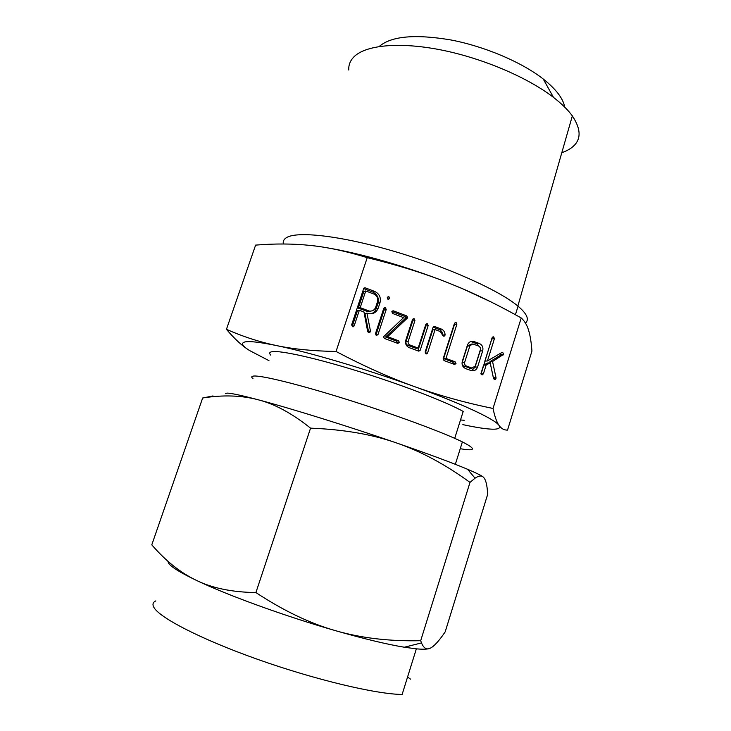 <?xml version="1.0" encoding="UTF-8"?>
<svg xmlns="http://www.w3.org/2000/svg" width="731" height="731" viewBox="0 0 731 731"><rect width="100%" height="100%" fill="white"/><g stroke="black" fill="none" stroke-linecap="round" stroke-linejoin="round"><path stroke-width="1.1" d="M388.115 299.354L387.311 297.599L388.7 296.695L389.806 298.559L388.115 299.354M383.711 308.555L385.429 307.669L386.215 309.505L377.973 334.615L376.273 335.547L375.46 333.683L383.711 308.555M406.637 315.874L407.679 317.51L407.112 318.35L387.631 336.699L398.541 340.756L399.428 342.547L397.701 343.36L384.533 338.471L383.473 336.827L403.576 317.62L392.711 313.498L391.825 311.698L393.561 310.903L406.637 315.874L404.471 316.304L405.513 317.939L407.679 317.51M427.388 323.76L428.165 325.587L420.234 350.195L418.836 351.172L409.287 347.664C406.162 346.174 404.992 343.689 405.796 340.207L412.467 319.63L414.148 318.725L414.925 320.571L408.218 341.267C407.834 343.04 408.446 344.292 410.045 345.041L418.169 348.066L425.725 324.665L427.388 323.76L426.319 323.943M434.781 326.565L441.259 329.023C443.662 330.092 444.932 332.002 445.069 334.761L444.256 336.096L443.196 336.096L440.345 331.563L435.091 329.571L427.589 352.918L426.913 353.841L425.926 353.85L425.14 352.022L433.044 327.442L434.781 326.565L433.392 326.784M455.121 361.827L456.016 363.59L454.591 364.477L444.028 360.575L443.169 358.72L454.454 323.385L456.089 322.49L456.857 324.308L445.974 358.418L455.121 361.827L452.699 361.982L453.585 363.746L456.016 363.59M479.326 343.488C482.332 344.959 483.447 347.389 482.698 350.798L477.59 366.999C476.511 369.804 474.556 371.065 471.733 370.781L465.702 368.625C462.677 367.172 461.544 364.732 462.312 361.297L467.465 345.032C468.598 342.309 470.554 341.057 473.341 341.295L479.326 343.488L476.786 343.762L480.212 347.563M336.041 351.474C364.029 366.176 390.126 377.863 414.303 386.553C438.509 395.307 464.752 402.617 493.023 408.483L521.221 317.958C500.973 306.563 481.217 296.731 461.955 288.471L447.737 282.632C424.163 273.293 397.326 264.969 367.227 257.65C346.421 251.254 327.47 247.179 310.383 245.442C293.204 243.624 274.947 243.514 255.612 245.113L226.446 329.325C242.875 336.607 259.523 342.007 276.373 345.544C293.04 349.107 312.932 351.081 336.041 351.474L367.227 257.65M503.595 354.352L492.548 361.498L496.02 377.717L495.298 379.343L494.293 379.389L493.498 378.402L490.172 362.85L486.17 365.007L483.401 373.833L482.058 374.82L481.062 374.108L492.082 337.795L493.681 336.9L494.43 338.691L487.44 360.959L501.676 352.607L502.754 352.479L503.595 354.352L500.927 354.553L500.306 355.339L502.965 355.138M378.201 308.162C376.447 312.329 373.358 314.184 368.936 313.709L366.935 313.124L370.471 331.024L369.658 332.651L368.57 332.687L367.693 331.572L363.983 312.009L359.341 310.264L354.206 325.77L353.493 326.711L352.47 326.702L351.657 324.838L363.618 288.754L365.409 287.877L374.72 291.45C379.398 293.78 381.162 297.526 380.001 302.689L378.201 308.162L376.182 308.646C375.295 311.187 373.605 312.914 371.138 313.809M325.514 247.526C359.177 252.935 407.56 266.742 447.737 282.632L461.626 288.297L491.095 301.967M525.452 323.065C529.491 319.484 527.033 313.864 518.069 306.216L517.868 306.042C499.008 290.198 446.805 266.705 393.589 251.181C340.344 235.592 296.786 230.868 286.351 237.721C283.792 239.329 282.796 241.422 283.363 243.99M493.023 408.483C494.723 416.414 496.641 421.942 498.807 425.076L499.09 425.497C501.365 428.668 504.171 430.203 507.524 430.102L531.94 351.072C531.318 342.474 530.213 335.556 528.604 330.33C527.051 325.094 524.584 320.973 521.221 317.958M561.792 152.761L565.291 151.344C580.907 144.208 583.256 132.393 572.346 115.909C567.996 109.924 561.71 103.756 553.495 97.397C527.289 77.139 481.464 57.722 439.605 49.653C397.701 41.576 364.595 45.377 353.53 57.265C350.076 60.984 348.495 65.233 348.778 70.03M462.851 424.638C473.405 426.913 481.921 428.348 488.399 428.942C497.482 429.755 501.046 428.604 499.09 425.497L498.77 425.076C493.982 418.781 461.48 403.558 414.303 386.553C366.487 369.192 309.021 352.214 276.373 345.544C259.743 342.135 249.216 340.948 244.794 341.98C240.691 343.104 242.263 345.946 249.527 350.514L249.317 350.387M249.189 350.304C242.135 345.891 234.55 338.901 226.446 329.325M379.206 46.492C391.231 36.093 415.162 33.918 451 39.977C484.955 46.492 521.724 62.19 543.234 79.003C556.053 89.191 563.208 98.566 564.716 107.128M249.527 350.514L268.971 360.648M270.826 355.184C268.999 353.32 269.392 352.159 272.014 351.702C280.265 350.195 315.893 358.062 359.478 371.64C403.037 385.2 446.486 402.013 463.198 411.434L454.719 438.344M464.212 420.307L460.521 419.941M460.238 448.706L463.847 449.282C475.762 450.936 475.269 448.478 462.376 441.908C443.836 432.679 395.891 414.897 348.184 399.875C300.441 384.817 262.127 375.359 253.895 376.036C251.391 376.218 251.089 377.105 252.99 378.695M225.358 393.479L227.222 393.114C231.288 393.177 241.541 395.389 257.97 399.72C241.331 395.343 222.9 394.767 202.651 398.002L151.792 544.842C165.617 560.924 180.548 572.793 196.575 580.451C180.84 572.921 171.557 567.229 168.706 563.391L167.783 561.106M202.651 398.002L213.004 395.946M410.511 679.145L407.578 676.979M155.822 600.891C152.989 602.198 152.286 604.254 153.711 607.041C158.645 617.302 200.522 639.132 258.025 659.49C315.472 679.867 376.483 694.276 402.132 694.45L416.35 648.845L404.334 647.227C386.918 644.34 364.065 638.848 335.757 630.743C285.428 616.334 227.423 595.244 196.575 580.451C212.337 588.163 232.111 592.201 255.905 592.567C283.61 610.796 310.227 623.525 335.757 630.743C361.205 638.099 389.522 641.416 420.69 640.703L421.495 642.914C423.669 648.123 426.493 649.923 429.983 648.324C433.858 646.606 438.929 641.114 445.188 631.849L487.632 494.485C487.248 484.982 485.74 479.134 483.127 476.959C481.318 475.378 478.622 475.79 475.04 478.184L469.996 482.405L420.69 640.703M310.556 428.156C292.117 413.399 274.591 403.923 257.97 399.72C290.216 408.227 347.81 426.136 396.202 442.831C371.869 434.315 343.323 429.426 310.556 428.156L255.905 592.567M469.996 482.405C445.389 464.45 420.791 451.265 396.202 442.831C427.927 453.796 451.721 462.613 467.575 469.284C476.082 472.893 481.263 475.452 483.127 476.959M428.494 648.772C425.972 649.329 421.915 649.356 416.35 648.845M500.306 355.339L489.944 361.662L492.548 361.498M489.944 361.662L493.398 377.781L496.02 377.717M493.562 378.603L495.983 378.539M494.238 379.362L495.298 379.343M486.17 365.007L483.593 365.153L487.568 363.005L490.172 362.85M483.593 365.153L480.934 373.623M480.98 373.916L483.401 373.833M481.857 374.765L482.743 374.729M492.776 337L493.681 336.9M491.899 338.371L491.817 338.983L494.43 338.691M491.817 338.983L484.854 361.123L487.44 360.959M501.786 352.552L502.754 352.479M500.689 353.192L500.927 354.553M480.422 349.537L480.13 351.017L482.698 350.798M480.13 351.017L475.059 367.126L477.59 366.999M475.059 367.126L471.577 370.745M470.727 341.56L474.264 341.569M471.742 341.843L476.786 343.762M471.486 344.073L467.392 346.083L462.202 362.457C461.818 364.202 462.403 365.445 463.957 366.167L470.837 368.196M471.687 367.995L475.177 366.222L480.358 349.784C480.733 348.047 480.148 346.805 478.613 346.065L472.829 343.926L469.887 345.827L464.669 362.302C464.295 364.056 464.879 365.299 466.433 366.03L471.687 367.995L469.183 368.113M463.957 366.167L466.433 366.03M462.202 362.457L464.669 362.302M467.392 346.083L469.887 345.827M455.057 322.654L456.089 322.49M454.39 323.595L454.426 324.683L456.857 324.308M454.426 324.683L443.598 358.601L445.974 358.418M443.598 358.601L452.699 361.982M433.145 327.196L438.902 329.379L441.259 329.023M438.902 329.379C441.305 330.439 442.566 332.331 442.694 335.072L445.069 334.761M442.694 335.072L442.62 335.566L444.978 335.282M427.589 352.918L425.314 353.137L432.779 329.919L435.091 329.571M426.155 353.914L426.913 353.841M425.734 324.646L425.89 325.962L428.165 325.587M425.89 325.962L417.995 350.423L420.234 350.195M413.015 318.935L414.148 318.725M412.494 319.566L412.713 320.973L414.925 320.571M412.713 320.973L406.043 341.551L408.218 341.267M406.043 341.551C405.659 343.314 406.262 344.557 407.852 345.306L410.045 345.041M407.852 345.306L415.939 348.312L418.169 348.066M405.513 317.939L404.947 318.771L407.112 318.35M404.947 318.771L385.566 337.009L387.631 336.699M385.566 337.009L396.412 341.048L398.541 340.756M396.412 341.048L397.298 342.821L399.428 342.547M392.181 311.214L393.561 310.903M391.907 311.543L404.471 316.304M384.186 307.961L385.429 307.669M383.784 308.418L384.15 309.971L386.215 309.505M384.15 309.971L375.962 334.944L377.973 334.615M387.658 297.106L388.965 296.768M387.302 297.608L387.722 299.098L389.806 298.559M370.471 331.024L368.488 331.371L364.979 313.581L366.935 313.124M368.488 331.371L368.442 332.176L370.416 331.828M368.963 332.769L369.658 332.651M354.206 325.77L352.324 326.145L357.432 310.739L359.341 310.264M352.972 326.812L353.493 326.711M363.782 288.389L365.409 287.877M363.691 288.571L372.728 292.034L374.72 291.45M372.728 292.034C377.379 294.346 379.133 298.065 377.973 303.21L380.001 302.689M377.973 303.21L376.182 308.646M366.432 311.205L369.52 311.05C372.481 311.315 374.537 310.054 375.67 307.258L377.507 301.693C378.283 298.184 377.077 295.635 373.897 294.063L365.747 290.938L363.791 291.532L358.291 308.135L367.556 311.516L370.644 311.114M365.747 290.938L360.209 307.65L368.387 310.739M358.291 308.135L360.209 307.65M518.069 306.216L515.41 314.732M572.346 115.909L517.868 306.042M543.234 79.003L553.495 97.397M462.376 441.908L455.34 464.322M179.954 571.834L180.255 570.966M404.334 647.227L421.495 642.914M467.575 469.284L475.04 478.184M493.471 336.845L492.977 336.909M502.535 352.424L501.996 352.47M473.341 341.295L470.819 341.578M472.171 368.132L469.658 368.25M455.87 322.435L455.285 322.526M434.378 326.465L433.611 326.583M413.92 318.67L413.253 318.798M427.169 323.705L426.548 323.815M393.26 310.821L392.465 311.004M385.2 307.614L384.451 307.788M388.7 296.695L387.923 296.896M364.952 287.767L364.011 288.06M369.52 311.05L367.556 311.516"/></g></svg>
